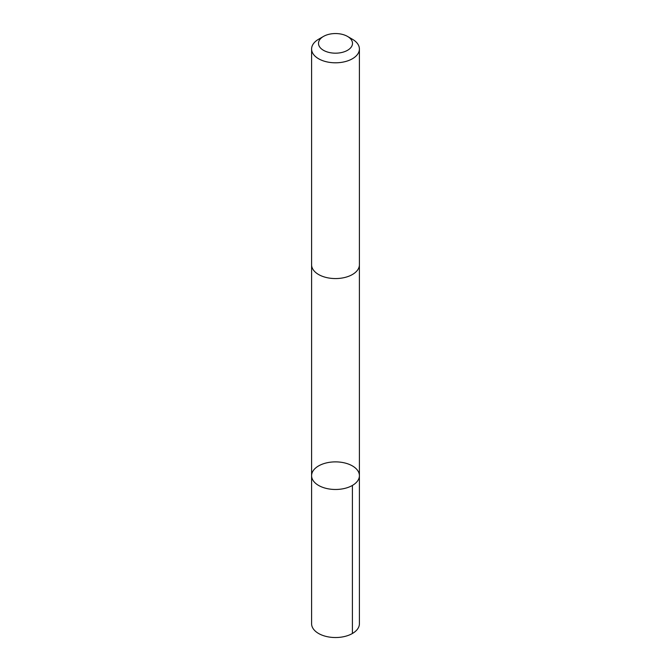 <?xml version="1.0" encoding="UTF-8"?>
<svg xmlns="http://www.w3.org/2000/svg" width="671" height="671" viewBox="0 0 671 671"><rect width="100%" height="100%" fill="white"/><g stroke="black" fill="none" stroke-linecap="round" stroke-linejoin="round"><path stroke-width="1.01" d="M320.595 464.886A23.904 13.797 180 0 1 345.867 463.242A23.904 13.797 180 0 1 359.404 475.68A23.904 13.797 180 0 1 335.5 489.478A23.904 13.797 180 0 1 311.596 475.68A23.904 13.797 180 0 1 320.595 464.886M311.596 623.736A23.904 13.797 0 0 0 325.133 636.167A23.904 13.797 0 0 0 350.405 634.523A23.904 13.797 0 0 0 359.404 623.736L359.404 475.68A23.904 13.797 180 0 1 335.5 489.478A23.904 13.797 180 0 1 311.596 475.68L311.596 623.736M323.472 36.427L318.599 39.245A23.904 13.797 0 0 0 311.596 49L311.596 264.768A23.904 13.797 0 0 0 325.133 277.198A23.904 13.797 0 0 0 350.405 275.555A23.904 13.797 0 0 0 359.404 264.768L359.404 49A23.904 13.797 0 0 0 352.401 39.245L347.528 36.427A17.001 9.813 0 0 0 323.472 36.427A17.001 9.813 0 0 0 322.826 49.906A17.001 9.813 0 0 0 346.102 51.038A17.001 9.813 0 0 0 347.528 36.427M311.596 49A23.904 13.797 0 0 0 325.133 61.438A23.904 13.797 0 0 0 350.405 59.786A23.904 13.797 0 0 0 359.404 49M352.401 485.435L352.401 633.491M311.604 265.104L311.596 475.68M359.396 265.104L359.404 475.68"/></g></svg>
